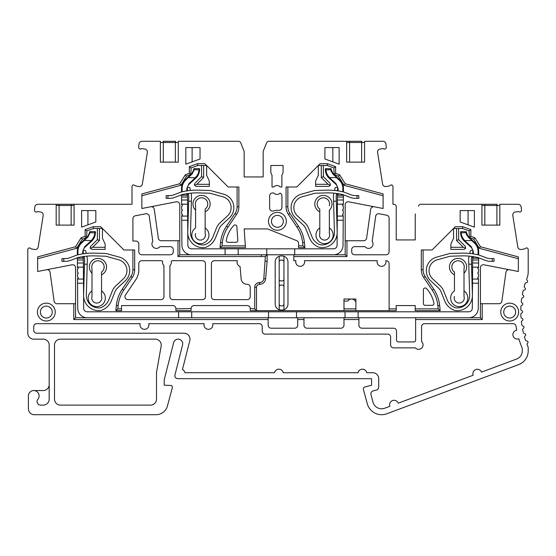 <?xml version="1.0" encoding="UTF-8"?>
<svg xmlns="http://www.w3.org/2000/svg" width="556" height="556" viewBox="0 0 556 556"><rect width="100%" height="100%" fill="white"/><g stroke="black" fill="none" stroke-linecap="round" stroke-linejoin="round"><path stroke-width="0.83" d="M333.934 193.154L333.621 194.558A8.688 8.688 0 0 0 333.419 196.692L334.441 232.137A12.44 12.44 0 0 1 320.847 244.883A3.211 3.211 0 0 1 320.047 244.703A13.629 13.629 0 0 1 312.041 236.946L308.49 228.071A14.644 14.644 0 0 0 304.848 222.761L297.432 215.895A11.252 11.252 0 0 1 302.082 196.796L314.654 193.328A3.211 3.211 0 0 1 315.419 193.21A3.211 3.211 0 0 0 314.654 193.328M336.665 193.467L336.297 195.149A5.949 5.949 0 0 0 336.158 196.615L337.179 232.06A15.179 15.179 0 0 1 320.59 247.608A5.949 5.949 0 0 1 319.116 247.281A16.367 16.367 0 0 1 309.497 237.961L305.953 229.093A11.905 11.905 0 0 0 302.985 224.77L295.57 217.903A13.99 13.99 0 0 1 301.352 194.162L313.925 190.687A5.949 5.949 0 0 1 315.335 190.479L325.128 190.194A67.603 67.603 0 0 1 343.233 191.896A5.949 5.949 0 0 1 343.99 192.126L351.336 194.906A10.717 10.717 0 0 0 355.194 195.601L356.924 195.587L357.098 198.325L358.884 198.318L358.717 195.58L356.924 195.587M337.263 190.784L337.777 188.456M334.531 190.458L335.15 187.678L337.186 187.296M333.551 201.202L336.29 201.202M357.098 198.325L355.208 198.339A13.455 13.455 0 0 1 350.363 197.463L343.024 194.683A3.211 3.211 0 0 0 342.614 194.558A64.864 64.864 0 0 0 324.767 192.953L315.419 193.21M315.335 190.479L325.128 190.194M313.925 190.687L312.382 191.118M342.837 191.806L342.864 188.415C342.809 185.106 341.579 182.319 339.167 180.047L339.563 179.609L337.089 177.357L339.563 179.609A11.905 11.905 0 0 1 343.455 188.498L343.434 191.945A5.949 5.949 0 0 1 343.928 192.098M83.275 251.437L82.677 251.444L84.818 246.551L85.221 246.996L91.545 241.234A11.905 11.905 0 0 0 91.677 241.116L91.337 240.623L91.677 241.116L94.089 237.947M461.695 237.509L464.323 241.116L464.663 240.623L471.182 246.551L470.779 246.996A5.949 5.949 0 0 1 472.621 250.276M471.182 246.551L473.323 251.395L472.725 251.395M478.084 251.395C478.028 248.087 476.798 245.3 474.386 243.028L474.782 242.59A11.905 11.905 0 0 1 478.681 251.486L478.084 251.395M178.601 317.754L178.601 311.805L87.257 311.805A3.572 3.572 0 0 1 83.692 308.26L83.386 267.165L77.437 267.165L77.437 267.61A0.744 0.744 0 0 1 78.188 268.353A0.744 0.744 0 0 1 77.451 269.097L77.472 272.37A0.744 0.744 0 0 1 78.222 273.114A0.744 0.744 0 0 1 77.486 273.858L77.506 277.131A0.744 0.744 0 0 1 78.257 277.875A0.744 0.744 0 0 1 77.52 278.619L77.736 308.302A9.521 9.521 0 0 0 87.257 317.754L468.743 317.754A9.521 9.521 0 0 0 478.264 308.302L478.445 283.233L472.496 283.233L472.308 308.26A3.572 3.572 0 0 1 468.743 311.805L358.113 311.805L358.113 317.754L343.983 317.754L343.983 319.54L358.912 319.54L358.912 317.754M470.779 246.996L464.455 241.234A11.905 11.905 0 0 1 464.323 241.116C462.071 239.087 460.813 236.342 460.57 232.881L461.675 237.461M465.928 231.637A0.598 0.598 0 0 1 466.512 232.234L466.512 232.352A0.598 0.542 -179.2 0 0 465.921 231.803L461.16 231.574L461.167 232.61C461.327 235.751 462.564 238.406 464.865 240.553L471.974 240.581L468.062 237.023L465.935 232.672L466.581 235.049M345.019 317.754L345.019 311.805L358.113 311.805M345.019 311.805L296.508 311.805L296.508 317.754M268.534 317.754L268.534 311.805L296.508 311.805M268.534 311.805L191.695 311.805L191.695 317.754M178.601 311.805L191.695 311.805M83.504 283.233L77.555 283.233M83.476 279.07L77.52 279.07M83.386 267.165L83.31 256.566M83.289 253.8L83.282 252.709M472.496 283.233L472.69 256.566M472.711 253.8L472.718 252.709M478.445 283.233L478.48 278.619A0.744 0.744 0 0 1 477.743 277.875A0.744 0.744 0 0 1 478.494 277.131L478.514 273.858A0.744 0.744 0 0 1 477.778 273.107A0.744 0.744 0 0 1 478.528 272.37L478.549 269.097A0.744 0.744 0 0 1 477.812 268.346A0.744 0.744 0 0 1 478.563 267.61L478.563 267.165L472.614 267.165M472.524 279.07L478.48 279.07M83.324 258.234L77.374 258.234L77.367 257.817M77.437 267.165L77.374 258.234M77.409 262.995L83.358 262.995M472.642 262.995L478.591 262.995L478.619 260.02L478.626 258.234L472.676 258.234M478.563 267.165L478.591 262.995M83.379 250.276A5.949 5.949 0 0 1 85.221 246.996A5.949 5.949 0 0 0 83.379 250.276M84.818 246.551L91.337 240.623L83.692 240.338L81.218 242.59L87.542 236.835L87.938 237.023L90.065 232.672L89.474 232.881L87.542 236.835L89.474 232.881C89.801 233.054 89.245 234.291 87.799 236.592M84.234 240.644L81.614 243.028C79.181 245.321 77.951 248.136 77.916 251.479L77.944 254.787M77.347 254.926L77.319 251.486A11.905 11.905 0 0 1 81.218 242.59L81.614 243.028M464.851 240.797L464.455 241.234A11.905 11.905 0 0 1 464.323 241.116L464.865 240.553M478.626 258.234L478.633 257.817M479.147 255.086A5.949 5.949 0 0 0 478.653 254.926L478.681 251.486M474.782 242.59L472.308 240.338L471.974 240.581M95.437 232.165L95.437 232.165A0.598 0.598 0 0 0 94.84 231.574L90.072 231.637L90.065 232.672L95.43 232.881L95.444 232.269L95.43 232.881C95.187 236.342 93.929 239.087 91.677 241.116L94.332 237.454M91.135 240.553C93.436 238.399 94.666 235.751 94.833 232.61L94.84 231.574M472.308 240.338L468.458 236.835L468.062 237.023M466.581 233.36L468.458 236.835L466.526 232.881L465.935 232.672L465.921 231.803M465.935 232.672L460.57 232.881M467.742 236.057L468.201 236.592C466.755 234.291 466.199 233.054 466.526 232.881L466.56 233.214M461.16 231.741A0.598 0.542 -179.2 0 0 460.556 232.269L460.563 232.165A0.598 0.598 0 0 1 461.16 231.574M95.444 232.269A0.598 0.542 179.2 0 0 94.84 231.741M90.079 231.803A0.598 0.542 179.2 0 0 89.488 232.352L89.488 232.241A0.598 0.598 0 0 1 90.072 231.637M469.153 256.135L468.84 257.539A8.688 8.688 0 0 0 468.638 259.673L469.66 295.118A12.44 12.44 0 0 1 456.066 307.864A3.211 3.211 0 0 1 455.267 307.69A13.629 13.629 0 0 1 447.26 299.927L443.709 291.059A14.644 14.644 0 0 0 440.067 285.749L432.651 278.876A11.252 11.252 0 0 1 437.301 259.784L449.873 256.309A3.211 3.211 0 0 1 450.638 256.198L459.986 255.934A64.864 64.864 0 0 1 477.833 257.546A3.211 3.211 0 0 1 478.243 257.664L485.583 260.451A13.455 13.455 0 0 0 490.434 261.32L494.103 261.299L493.937 258.561L492.143 258.575L492.317 261.306M471.884 256.448L471.516 258.137A5.949 5.949 0 0 0 471.377 259.596L472.398 295.041A15.179 15.179 0 0 1 455.809 310.589A5.949 5.949 0 0 1 454.335 310.262A16.367 16.367 0 0 1 444.717 300.949L441.172 292.074A11.905 11.905 0 0 0 438.204 287.758L430.789 280.884A13.99 13.99 0 0 1 436.571 257.143L449.144 253.675A5.949 5.949 0 0 1 450.555 253.46L460.347 253.175A67.603 67.603 0 0 1 478.452 254.877A5.949 5.949 0 0 1 479.209 255.107L486.556 257.887A10.717 10.717 0 0 0 490.413 258.582L492.143 258.575M472.482 253.765L472.996 251.444M469.75 253.446L470.369 250.659L472.405 250.283M468.771 264.183L471.509 264.183M450.555 253.46L460.347 253.175M449.144 253.675L447.601 254.099M396.219 206.658L396.219 239.928L415.228 239.928L396.219 239.928L396.219 206.658A2.377 2.377 0 0 0 393.843 204.281L392.946 204.281L392.946 186.677A1.793 1.793 0 0 0 391.16 184.884L389.735 185.69A1.195 1.195 0 0 1 389.082 186.024L386.01 186.51A2.988 2.988 0 0 1 382.591 184.029L377.593 152.476A2.988 2.988 0 0 1 380.075 149.057L382.945 148.605A1.195 1.195 0 0 1 384.05 149.015L384.523 149.057A1.793 1.793 0 0 0 386.302 147.048L385.913 143.9A2.961 2.961 0 0 0 382.973 141.293L364.576 141.3L364.576 162.13L346.659 162.13L346.659 141.3L268.812 141.293A2.377 2.377 0 0 0 266.602 142.795L263.335 150.975A2.377 2.377 0 0 0 263.169 151.857L263.169 176.947L263.169 151.857M481.913 204.281L497.05 204.281L496.904 205.47L499.823 205.47L499.823 225.11L481.913 225.11L481.913 204.281M244.153 151.857L244.153 176.947L263.169 176.947L244.153 176.947L244.153 151.857A2.377 2.377 0 0 0 243.987 150.975L240.713 142.795A2.377 2.377 0 0 0 238.51 141.293L178.288 141.3L178.288 162.13L160.371 162.13L160.371 141.3L141.975 141.293A2.961 2.961 0 0 0 139.035 143.9L138.646 147.048A1.793 1.793 0 0 0 140.425 149.057L140.897 149.015A1.195 1.195 0 0 1 142.002 148.605L144.873 149.057A2.988 2.988 0 0 1 147.354 152.476L142.357 184.029A2.988 2.988 0 0 1 138.944 186.51L135.866 186.024A1.195 1.195 0 0 1 135.212 185.69L133.794 184.884A1.793 1.793 0 0 0 132.001 186.677L132.001 204.281L74.087 204.281L74.087 225.11L56.177 225.11L56.177 204.281L37.808 204.281A2.961 2.961 0 0 0 34.868 206.881L34.486 210.029A1.793 1.793 0 0 0 36.265 212.044L36.738 211.996A1.195 1.195 0 0 1 37.843 211.586L40.713 212.038A2.988 2.988 0 0 1 43.194 215.457L38.197 247.01A2.988 2.988 0 0 1 34.778 249.491L31.706 249.005A1.195 1.195 0 0 1 31.053 248.671L29.579 247.872A1.779 1.779 0 0 0 27.8 249.644L27.8 333.232A5.921 5.921 0 0 0 33.721 339.153L43.264 339.153A5.921 5.921 0 0 1 49.185 345.081L49.185 399.166A5.942 5.942 0 0 1 43.243 405.109L40.637 405.109A3.565 3.565 0 0 1 37.877 399.284A5.345 5.345 0 0 0 35.535 390.861A5.345 5.345 0 0 0 28.391 395.9L28.391 408.778A5.921 5.921 0 0 0 34.312 414.707L156 414.707A11.85 11.85 0 0 0 167.446 405.922L172.325 387.72A1.779 1.779 0 0 0 170.775 385.482L164.215 385.183L164.215 379.817L173.653 342.628A4.608 4.608 0 0 1 179.247 339.299A4.608 4.608 0 0 1 182.576 344.894L174.952 374.966A2.968 2.968 0 0 0 177.83 378.671L371.582 378.671L371.582 385.211L364.653 387.066A1.779 1.779 0 0 0 363.388 389.256L367.259 403.691A14.852 14.852 0 0 0 386.802 413.768L518.755 364.562A14.519 14.519 0 0 0 528.2 350.954L528.2 347.785A2.975 2.975 0 0 0 527.964 346.624A90.614 90.614 0 0 1 527.164 344.685A1.188 1.188 0 0 1 527.324 343.525L527.797 342.906A1.188 1.188 0 0 0 527.123 341.03L526.33 340.849A1.188 1.188 0 0 1 525.476 340.07A90.614 90.614 0 0 1 524.607 337.318A1.188 1.188 0 0 1 524.864 336.178L525.385 335.609A1.188 1.188 0 0 0 524.871 333.676L524.1 333.426A1.188 1.188 0 0 1 523.321 332.578A90.614 90.614 0 0 1 522.682 329.764A1.188 1.188 0 0 1 523.043 328.652L523.606 328.123A1.188 1.188 0 0 0 523.265 326.157L522.522 325.837A1.188 1.188 0 0 1 521.813 324.926A90.614 90.614 0 0 1 521.424 322.07A1.188 1.188 0 0 1 521.869 320.993L522.48 320.513A1.188 1.188 0 0 0 522.313 318.525L521.591 318.143A1.188 1.188 0 0 1 520.965 317.177A90.614 90.614 0 0 1 520.826 314.293A1.188 1.188 0 0 1 521.361 313.257L522.014 312.84A1.188 1.188 0 0 0 522.014 310.846L521.333 310.401A1.188 1.188 0 0 1 520.791 309.379A90.614 90.614 0 0 1 520.896 306.502A1.188 1.188 0 0 1 521.528 305.515L522.209 305.147A1.188 1.188 0 0 0 522.383 303.166L521.736 302.666A1.188 1.188 0 0 1 521.285 301.602A90.614 90.614 0 0 1 521.639 298.739A1.188 1.188 0 0 1 522.348 297.808L523.064 297.509A1.188 1.188 0 0 0 523.404 295.542L522.807 294.993A1.188 1.188 0 0 1 522.452 293.888A90.614 90.614 0 0 1 523.05 291.073A1.188 1.188 0 0 1 523.835 290.204L524.572 289.961A1.188 1.188 0 0 0 525.079 288.036L524.537 287.438A1.188 1.188 0 0 1 524.273 286.312A90.614 90.614 0 0 1 525.107 283.553A1.188 1.188 0 0 1 525.969 282.761L526.72 282.58A1.188 1.188 0 0 0 527.394 280.704L526.9 280.057A1.188 1.188 0 0 1 526.74 278.91A90.614 90.614 0 0 1 526.977 278.292A17.827 17.827 0 0 0 528.2 271.808L528.2 249.644A1.779 1.779 0 0 0 526.421 247.872L524.947 248.671A1.195 1.195 0 0 1 524.294 249.005L521.222 249.491A2.988 2.988 0 0 1 517.803 247.01L512.806 215.457A2.988 2.988 0 0 1 515.287 212.038L518.157 211.586A1.195 1.195 0 0 1 519.262 211.996L519.735 212.044A1.793 1.793 0 0 0 521.514 210.029L521.132 206.881A2.961 2.961 0 0 0 518.192 204.281L499.823 204.281L499.823 225.11M415.29 347.861A4.441 4.441 0 0 0 423.046 344.894A4.441 4.441 0 0 0 421.566 341.586L421.566 326.643A2.961 2.961 0 0 1 424.527 323.675L513.084 323.675A2.961 2.961 0 0 1 516.01 326.184A96.535 96.535 0 0 0 516.732 330.215A4.441 4.441 0 0 0 513.035 335.692A4.441 4.441 0 0 0 518.859 338.792A96.535 96.535 0 0 0 522.279 348.376L522.279 350.954A8.597 8.597 0 0 1 516.684 359.009L481.496 372.131A4.441 4.441 0 0 0 475.783 369.518A4.441 4.441 0 0 0 473.17 375.237L398.235 403.176A4.441 4.441 0 0 0 392.522 400.57A4.441 4.441 0 0 0 389.909 406.283L384.731 408.215A8.931 8.931 0 0 1 372.986 402.162L370.949 394.579A2.961 2.961 0 0 1 373.048 390.951L376.495 390.027A2.961 2.961 0 0 0 378.692 387.171L378.692 378.163A5.942 5.942 0 0 0 372.77 372.728L366.752 372.728A4.441 4.441 0 0 0 358.05 372.728L283.206 372.728A4.441 4.441 0 0 0 274.504 372.728L184.94 372.728A4.441 4.441 0 0 0 182.444 369.594L189.798 340.62A5.942 5.942 0 0 0 184.036 333.218L36.689 333.218A2.961 2.961 0 0 1 33.721 330.25L33.721 326.643A2.961 2.961 0 0 1 36.689 323.675L140.175 323.675A4.441 4.441 0 0 0 144.456 329.305A4.441 4.441 0 0 0 148.737 323.675L204.149 323.675A4.441 4.441 0 0 0 208.43 329.305A4.441 4.441 0 0 0 212.719 323.675L259.263 323.675A2.961 2.961 0 0 1 262.224 326.643L262.224 331.161A2.961 2.961 0 0 0 265.184 334.121L387.643 334.121A2.961 2.961 0 0 1 390.611 337.089L390.611 344.894A2.961 2.961 0 0 0 393.572 347.861L415.29 347.861M365.049 246.655A4.441 4.441 0 0 0 373.013 243.952A4.441 4.441 0 0 0 372.166 241.339L375.689 216.27A2.961 2.961 0 0 1 379.185 213.775L386.712 215.235A2.961 2.961 0 0 1 389.11 218.147L389.11 251.812A2.961 2.961 0 0 1 386.149 254.773L354.659 254.773A2.961 2.961 0 0 1 351.698 251.812L351.698 249.623A2.961 2.961 0 0 1 354.659 246.655L365.049 246.655M302.617 242.631L304.389 242.444L304.938 247.663L298.6 247.663L298.6 245.877L302.957 245.877L302.617 242.631A34.041 34.041 0 0 0 296.98 227.154L288.411 214.456A13.726 13.726 0 0 1 286.069 206.776L286.069 186.99L296.807 186.99L320.089 163.707L327.512 163.707L335.615 166.661L335.615 173.333L339.619 174.786L345.22 183.758L383.098 193.905L383.098 208.5L374.209 206.776A2.988 2.988 0 0 0 370.685 209.285L366.626 238.163A2.988 2.988 0 0 1 363.673 240.734L346.965 240.734L346.965 256.559L293.825 256.559L293.825 260.695L295.896 260.695A4.441 4.441 0 0 0 300.177 266.324A4.441 4.441 0 0 0 304.466 260.695L377.26 260.695A4.441 4.441 0 0 0 381.548 266.324A4.441 4.441 0 0 0 385.829 260.695L386.149 260.695A2.961 2.961 0 0 1 389.11 263.655L389.11 308.865L396.219 308.865L396.219 305.571L415.228 305.571L415.228 310.644L440.192 310.644L438.204 308.865L437.864 305.612A34.041 34.041 0 0 0 432.234 290.135L423.665 277.437A13.726 13.726 0 0 1 421.316 269.757L421.316 249.978L432.061 249.978L455.343 226.695L462.766 226.695L470.869 229.642L470.869 236.314L474.866 237.773L480.474 246.746L518.345 256.893L518.345 271.481L483.963 264.802A2.961 2.961 0 0 0 480.433 267.707L480.433 303.715L482.219 303.715L482.219 319.54L415.638 319.54L415.638 340.154A1.779 1.779 0 0 1 413.866 341.933L398.311 341.933A1.779 1.779 0 0 1 396.532 340.154L396.532 331.188A2.988 2.988 0 0 0 393.544 328.2L361.9 328.2A2.988 2.988 0 0 1 358.912 325.211L358.912 319.54M55.239 312.076A8.931 8.931 0 0 1 46.308 321.007A8.931 8.931 0 0 1 37.384 312.076A8.931 8.931 0 0 1 46.308 303.152A8.931 8.931 0 0 1 55.239 312.076M40.359 312.076A5.949 5.949 0 0 0 46.308 318.032A5.949 5.949 0 0 0 52.264 312.076A5.949 5.949 0 0 0 46.308 306.127A5.949 5.949 0 0 0 40.359 312.076M286.333 221.33A8.931 8.931 0 0 1 277.402 230.254A8.931 8.931 0 0 1 268.472 221.33A8.931 8.931 0 0 1 277.402 212.399A8.931 8.931 0 0 1 286.333 221.33M271.453 221.33A5.949 5.949 0 0 0 277.402 227.279A5.949 5.949 0 0 0 283.351 221.33A5.949 5.949 0 0 0 277.402 215.374A5.949 5.949 0 0 0 271.453 221.33M518.616 312.076A8.931 8.931 0 0 1 509.692 321.007A8.931 8.931 0 0 1 500.761 312.076A8.931 8.931 0 0 1 509.692 303.152A8.931 8.931 0 0 1 518.616 312.076M503.736 312.076A5.949 5.949 0 0 0 509.692 318.032A5.949 5.949 0 0 0 515.641 312.076A5.949 5.949 0 0 0 509.692 306.127A5.949 5.949 0 0 0 503.736 312.076M319.797 211.815A8.59 8.59 0 0 1 323.39 195.42A8.59 8.59 0 0 1 329.354 210.196L329.354 233.527A5.018 5.018 0 0 1 324.579 240.088A5.018 5.018 0 0 1 319.797 233.527L319.797 209.077A6.206 6.206 0 0 1 323.39 197.804A6.206 6.206 0 0 1 329.354 205.748M329.354 227.925A8.59 8.59 0 0 1 324.579 243.653A8.59 8.59 0 0 1 319.797 227.925L319.797 233.527M195.594 210.196A8.59 8.59 0 0 1 201.557 195.42A8.59 8.59 0 0 1 205.15 211.815M205.15 227.925A8.59 8.59 0 0 1 200.375 243.653A8.59 8.59 0 0 1 195.594 227.925L195.594 205.748A6.206 6.206 0 0 1 201.557 197.804A6.206 6.206 0 0 1 205.15 209.077L205.15 233.527A5.018 5.018 0 0 1 200.375 240.088A5.018 5.018 0 0 1 195.594 233.527M464.01 290.913A8.59 8.59 0 0 1 459.235 306.641A8.59 8.59 0 0 1 454.46 290.913L454.46 272.058A6.206 6.206 0 0 1 458.054 260.785A6.206 6.206 0 0 1 464.01 268.729L464.01 296.508A5.018 5.018 0 0 1 459.235 303.069A5.018 5.018 0 0 1 454.46 296.508M449.463 266.991A8.59 8.59 0 0 1 458.054 258.401A8.59 8.59 0 0 1 466.644 266.991A8.59 8.59 0 0 0 458.054 258.401A8.59 8.59 0 0 0 454.46 274.796M101.539 296.508L101.539 272.058A6.206 6.206 0 0 0 97.946 260.785A6.206 6.206 0 0 0 91.99 268.729L91.99 296.508A5.018 5.018 0 0 0 96.765 303.069A5.018 5.018 0 0 0 101.539 296.508L101.539 290.913A8.59 8.59 0 0 1 96.765 306.641A8.59 8.59 0 0 1 91.99 290.913M91.99 273.177A8.59 8.59 0 0 1 97.946 258.401A8.59 8.59 0 0 1 101.539 274.796M433.916 303.187A1.779 1.779 0 0 1 432.172 305.313L425.18 305.313A1.779 1.779 0 0 1 423.401 303.541L423.401 289.766A1.779 1.779 0 0 1 426.487 288.564A30.497 30.497 0 0 1 433.916 303.187M237.829 240.428A1.779 1.779 0 0 1 236.057 242.333L228.03 242.333A1.779 1.779 0 0 1 226.285 240.206A30.497 30.497 0 0 1 233.784 225.5A1.779 1.779 0 0 1 236.863 226.584L237.829 240.428M171.373 262.272A4.441 4.441 0 0 1 169.921 265.56L169.921 296.682A2.961 2.961 0 0 0 172.881 299.642L202.488 299.642A2.961 2.961 0 0 0 205.449 296.682L205.449 263.655A2.961 2.961 0 0 0 202.488 260.695L172.881 260.695A2.961 2.961 0 0 0 171.241 261.188A4.441 4.441 0 0 1 171.373 262.272M194.503 185.287L196.859 184.314L209.327 184.314L209.327 186.392L196.157 186.392L194.503 185.287L194.364 184.606A1.793 1.793 0 0 0 194.378 184.849M90.301 248.275L92.657 247.295L105.126 247.295L105.126 249.38L91.955 249.38L90.301 248.275L90.162 247.587A1.793 1.793 0 0 0 90.183 247.83M54.516 399.187L54.516 345.081A5.921 5.921 0 0 1 60.444 339.153L155.291 339.153A5.942 5.942 0 0 1 161.143 346.131L156.493 372.485L156.493 399.187A5.921 5.921 0 0 1 150.572 405.109L60.444 405.109A5.921 5.921 0 0 1 54.516 399.187M160.371 162.13L160.371 142.489L163.297 142.489L163.144 141.293L175.515 141.293L175.362 142.489L178.288 142.489L178.288 162.13M335.178 141.293L361.803 141.293L361.65 142.489L364.576 142.489L364.576 162.13M389.11 308.865L389.11 310.644L396.219 310.644L396.219 308.865M415.228 239.928L415.228 214.838L415.228 239.928M418.501 206.2L418.668 205.776A2.377 2.377 0 0 1 420.878 204.281L481.746 204.281M49.185 384.613A5.942 5.942 0 0 1 43.243 390.555L33.742 390.555M74.254 204.281L56.003 204.281M81.614 227.147L81.614 210.564L95.834 210.564L95.834 221.976L81.614 227.147M269.639 208.166L269.639 195.927A2.961 2.961 0 0 1 272.6 192.967L273.663 192.967A4.441 4.441 0 0 0 280.05 193.168A2.961 2.961 0 0 1 281.927 195.927L281.927 207.409A2.961 2.961 0 0 1 278.639 210.349A11.044 11.044 0 0 0 273.615 210.946A2.961 2.961 0 0 1 269.639 208.166M283.073 172.659L281.878 175.349L281.878 186.99L280.245 186.99A4.441 4.441 0 0 0 273.663 186.99L272.03 186.99L272.03 175.349L270.835 172.659L270.835 165.493L283.073 165.493L283.073 172.659M135.296 215.811L145.762 213.775A2.961 2.961 0 0 1 149.265 216.27L152.789 241.339A4.441 4.441 0 0 0 153.72 247.503A4.441 4.441 0 0 0 159.899 246.655L170.289 246.655A2.961 2.961 0 0 1 173.25 249.623L173.25 251.812A2.961 2.961 0 0 1 170.289 254.773L141.78 254.773A2.961 2.961 0 0 1 138.819 251.812L138.819 243.994A2.961 2.961 0 0 0 135.859 241.033L132.898 241.033L132.898 218.716A2.961 2.961 0 0 1 135.296 215.811M339.132 164.166L324.912 158.988L324.912 147.583L339.132 147.583L339.132 164.166M474.386 227.147L460.166 221.976L460.166 210.564L474.386 210.564L474.386 227.147M185.815 164.166L185.815 147.583L200.035 147.583L200.035 158.988L185.815 164.166M141.78 260.695L160.983 260.695A2.961 2.961 0 0 1 162.623 261.188A4.441 4.441 0 0 0 163.944 265.56L163.944 296.682A2.961 2.961 0 0 1 160.983 299.642L127.915 299.642A2.961 2.961 0 0 1 125.461 295.027L135.768 279.751A17.868 17.868 0 0 0 138.819 269.757L138.819 263.655A2.961 2.961 0 0 1 141.78 260.695M240.06 266.477L241.144 278.876A5.97 5.97 0 0 0 247.093 284.325L247.246 284.325A2.988 2.988 0 0 1 250.235 287.313L250.235 296.682A2.961 2.961 0 0 1 247.274 299.642L214.38 299.642A2.961 2.961 0 0 1 211.419 296.682L211.419 263.655A2.961 2.961 0 0 1 214.38 260.695L236.842 260.695A2.961 2.961 0 0 1 237.329 260.736A4.441 4.441 0 0 0 240.06 266.477M191.118 308.865L191.118 310.644L175.891 310.644L175.891 308.865L191.118 308.552A2.988 2.988 0 0 1 194.1 305.564L247.246 305.564A2.988 2.988 0 0 1 250.235 308.552L254.717 308.865L254.717 287.313A4.775 4.775 0 0 1 259.492 282.538L259.645 282.538A4.184 4.184 0 0 0 263.815 278.716L265.344 256.559L177.983 256.559L177.983 240.734L161.282 240.734A2.988 2.988 0 0 1 158.321 238.163L154.262 209.285A2.988 2.988 0 0 0 150.739 206.776L176.238 201.814A2.961 2.961 0 0 1 179.769 204.726L179.769 240.734L177.983 240.734M179.727 183.758L185.336 174.786L189.332 173.333L190.798 174.355L186.524 176.252L180.867 185.301L179.727 183.758L141.856 193.905L141.856 208.5L150.739 206.776M189.332 173.333L189.332 166.661L197.436 163.707L204.858 163.707L228.141 186.99L238.878 186.99L238.878 206.776A13.726 13.726 0 0 1 236.536 214.456L227.967 227.154A34.041 34.041 0 0 0 222.337 242.631L221.997 245.877L245.342 245.877L244.153 228.926L267.617 228.926L296.73 240.665A2.988 2.988 0 0 1 298.6 243.438L298.6 245.877M415.228 308.865L438.204 308.865M482.219 303.715L498.92 303.715A2.988 2.988 0 0 0 501.88 301.15L505.939 272.273A2.988 2.988 0 0 1 509.463 269.757M75.526 246.746L81.134 237.773L85.131 236.314L86.597 237.342L82.323 239.24L76.665 248.289L75.526 246.746L37.655 256.893L37.655 271.481L46.537 269.757A2.988 2.988 0 0 1 50.061 272.273L54.12 301.15A2.988 2.988 0 0 0 57.08 303.715L73.781 303.715L73.781 319.54L268.145 319.54L268.145 325.211A2.988 2.988 0 0 0 271.133 328.2L294.722 328.2A2.988 2.988 0 0 0 297.703 325.211L297.703 319.54L303.972 319.54L303.972 325.211A2.988 2.988 0 0 0 306.961 328.2L340.995 328.2A2.988 2.988 0 0 0 343.983 325.211L343.983 319.54M85.131 236.314L85.131 229.642L93.234 226.695L100.657 226.695L123.939 249.978L134.684 249.978L134.684 269.757A13.726 13.726 0 0 1 132.335 277.437L123.766 290.135A34.041 34.041 0 0 0 118.136 305.612L117.796 308.865L121.549 308.865L121.549 305.564L172.902 305.564A2.988 2.988 0 0 1 175.891 308.552L175.891 308.865M415.401 213.956A2.377 2.377 0 0 0 415.228 214.838M393.843 204.281L392.946 204.281L392.946 186.677M243.987 150.975L240.887 143.219M266.435 143.219L263.335 150.975M346.659 162.13L346.659 142.489L349.585 142.489L349.432 141.293M389.11 310.644L250.235 310.644L250.235 308.865M481.913 225.11L481.913 205.47L484.839 205.47L484.686 204.281M56.177 225.11L56.177 205.47L59.096 205.47L58.95 204.281M59.096 225.11L59.096 205.47L71.161 205.47L71.314 204.281M121.549 308.865L121.549 310.644L115.808 310.644L117.796 308.865M132.898 249.978L132.898 269.757A11.94 11.94 0 0 1 130.855 276.436L122.285 289.134A35.827 35.827 0 0 0 116.357 305.425L115.808 310.644M105.126 247.295L105.126 244.021L102.443 238.26L102.443 228.481L93.547 228.481L93.234 226.695M93.547 228.481L86.917 230.893L85.131 229.642M86.917 230.893L86.597 237.342M82.323 239.24L81.134 237.773M37.655 258.742L76.665 248.289M73.781 303.715L75.567 303.715L75.567 267.707A2.961 2.961 0 0 0 72.037 264.802L46.537 269.757M73.781 319.54L75.567 317.754L75.567 303.715M268.145 319.54L268.145 317.754L75.567 317.754M297.703 319.54L297.703 317.754L303.972 317.754L303.972 319.54M415.638 319.54L415.638 317.754L480.433 317.754L482.219 319.54M480.433 317.754L480.433 303.715M518.345 258.742L479.335 248.289L480.474 246.746M474.866 237.773L473.677 239.24L479.335 248.289M470.869 236.314L469.403 237.342L473.677 239.24M469.403 237.342L469.083 230.893L470.869 229.642M462.766 226.695L462.453 228.481L469.083 230.893M456.552 228.481L456.552 240.505L458.63 239.643L465.309 246.322L465.699 248.275L463.343 247.295L450.874 247.295L450.874 244.021L453.557 238.26L453.557 228.481L462.453 228.481M437.864 305.612L439.643 305.425A35.827 35.827 0 0 0 433.715 289.134L425.145 276.436A11.94 11.94 0 0 1 423.102 269.757L423.102 249.978M439.643 305.425L440.192 310.644M293.825 256.559L293.825 254.773L345.186 254.773L346.965 256.559M345.186 254.773L345.186 240.734L346.965 240.734M383.098 195.754L344.081 185.301L345.22 183.758M339.619 174.786L338.43 176.252L344.081 185.301M335.615 173.333L334.156 174.355L338.43 176.252M334.156 174.355L333.829 167.912L335.615 166.661M327.512 163.707L327.199 165.493L333.829 167.912M321.298 165.493L321.298 177.524L323.383 176.662L330.062 183.334L330.452 185.287L328.089 184.314L315.62 184.314L315.62 181.041L318.31 175.279L318.31 165.493L327.199 165.493M304.389 242.444A35.827 35.827 0 0 0 298.461 226.153L289.891 213.455A11.94 11.94 0 0 1 287.855 206.776L287.855 186.99M304.938 247.663L302.957 245.877M245.342 245.877L245.467 247.663L220.009 247.663L221.997 245.877M237.099 186.99L237.099 206.776A11.94 11.94 0 0 1 235.056 213.455L226.487 226.153A35.827 35.827 0 0 0 220.558 242.444L220.009 247.663M209.327 184.314L209.327 181.041L206.644 175.279L206.644 165.493L197.748 165.493L197.436 163.707M197.748 165.493L191.118 167.912L189.332 166.661M191.118 167.912L190.798 174.355M186.524 176.252L185.336 174.786M141.856 195.754L180.867 185.301M177.983 256.559L179.769 254.773L179.769 240.734M261.355 254.773L261.237 256.559L261.355 254.773L179.769 254.773M187.678 220.252L181.722 220.252L181.694 216.082L187.643 216.082L187.858 245.272A3.572 3.572 0 0 0 191.431 248.817L238.19 248.817L238.19 254.773L267.13 254.773L265.344 256.559M293.825 254.773L267.13 254.773L267.13 261.285L265.344 261.209M267.13 261.285L265.594 278.876A5.97 5.97 0 0 1 259.645 284.325L259.492 284.325A2.988 2.988 0 0 0 256.504 287.313L256.504 310.644L254.717 308.865M74.087 225.11L74.087 205.47L71.161 205.47L71.161 225.11M175.362 162.13L175.362 142.489L163.297 142.489L163.297 162.13M315.62 184.314L315.62 186.392L328.791 186.392L330.452 185.287M323.383 176.662L323.383 165.493M374.209 206.776L348.709 201.814A2.961 2.961 0 0 0 345.186 204.726L345.186 240.734M203.649 165.493L203.649 177.524L201.564 176.662L201.564 165.493M361.65 162.13L361.65 142.489L349.585 142.489L349.585 162.13M343.983 308.865L355.889 308.865L355.889 299.017L343.983 299.017L343.983 310.644M355.889 308.865L355.889 310.644M466.644 266.991A8.59 8.59 0 0 1 464.01 273.177M99.448 228.481L99.448 240.505L97.369 239.643L97.369 228.481M458.63 239.643L458.63 228.481M450.874 247.295L450.874 249.38L464.045 249.38L465.699 248.275M496.904 225.11L496.904 205.47L484.839 205.47L484.839 225.11M87.924 224.853L87.924 210.564M332.829 161.872L332.829 147.583M468.076 224.853L468.076 210.564M192.119 161.872L192.119 147.583M201.564 176.662L194.892 183.334L194.364 184.606M275.192 261.904L275.192 304.09A5.942 5.942 0 0 0 279.202 309.713L279.202 256.288A5.942 5.942 0 0 0 275.192 261.904M279.202 256.288A5.942 5.942 0 0 1 281.134 255.962L282.024 255.962A5.942 5.942 0 0 1 287.966 261.904L287.966 304.09A5.942 5.942 0 0 1 282.024 310.033L281.134 310.033A5.942 5.942 0 0 1 279.202 309.713M343.983 301.088L347.688 301.088A4.441 4.441 0 0 1 355.208 301.088L355.889 301.088M90.162 247.587L90.691 246.322L97.369 239.643M328.089 184.314L321.298 177.524M203.649 177.524L196.859 184.314M283.956 256.288L283.956 309.713M99.448 240.505L92.657 247.295M463.343 247.295L456.552 240.505M279.202 261.904A1.779 1.779 0 0 1 280.982 260.125L282.17 260.125A1.779 1.779 0 0 1 283.956 261.904M283.956 304.09A1.779 1.779 0 0 1 282.17 305.876L280.982 305.876A1.779 1.779 0 0 1 279.202 304.09M279.202 286.861A1.779 1.779 0 0 1 280.982 285.075L282.17 285.075A1.779 1.779 0 0 1 283.956 286.861M283.956 279.133A1.779 1.779 0 0 1 282.17 280.919L280.982 280.919A1.779 1.779 0 0 1 279.202 279.133M187.441 188.456L186.851 188.463L188.991 183.57L195.316 177.816L195.719 178.254L189.387 184.008A5.949 5.949 0 0 0 187.546 187.296A5.949 5.949 0 0 1 189.387 184.008L188.984 183.577M326.476 174.521L329.103 178.135L329.444 177.642L335.963 183.57L335.56 184.008A5.949 5.949 0 0 1 337.402 187.296M335.963 183.57L338.104 188.415L337.506 188.456M187.643 216.082L187.56 204.184L181.603 204.184L181.61 204.629A0.744 0.744 0 0 1 182.361 205.372A0.744 0.744 0 0 1 181.617 206.116L181.645 209.39A0.744 0.744 0 0 1 182.396 210.133A0.744 0.744 0 0 1 181.652 210.877L181.68 214.15A0.744 0.744 0 0 1 182.431 214.894A0.744 0.744 0 0 1 181.687 215.638L181.694 216.082M335.56 184.008L329.228 178.254A11.905 11.905 0 0 1 329.103 178.135C326.852 176.106 325.594 173.354 325.343 169.9L326.455 174.48M330.702 168.656A0.598 0.598 0 0 1 331.293 169.253L331.293 169.371A0.598 0.542 -179.2 0 0 330.702 168.822L325.941 168.593L325.941 169.622C326.108 172.77 327.345 175.418 329.645 177.572L336.755 177.6L332.842 174.042L330.716 169.691L331.362 172.068M238.19 248.817L333.524 248.817A3.572 3.572 0 0 0 337.089 245.272L337.471 193.578M181.722 220.252L181.909 245.321A9.521 9.521 0 0 0 191.431 254.773L225.097 254.773L225.097 248.817M294.736 248.817L294.736 254.773L333.524 254.773A9.521 9.521 0 0 0 343.045 245.321L343.226 220.252L337.277 220.252M266.762 254.773L266.762 248.817M238.19 254.773L225.097 254.773M187.56 204.184L187.483 193.578M187.462 190.819L187.455 189.728M181.541 195.253L187.49 195.253L187.504 197.039L181.555 197.039L181.534 194.829M337.492 190.819L337.499 189.728M343.226 220.252L343.26 215.638A0.744 0.744 0 0 1 342.524 214.887A0.744 0.744 0 0 1 343.267 214.15L343.295 210.877A0.744 0.744 0 0 1 342.559 210.126A0.744 0.744 0 0 1 343.302 209.39L343.33 206.116A0.744 0.744 0 0 1 342.593 205.366A0.744 0.744 0 0 1 343.337 204.629L343.344 204.184L337.395 204.184M337.304 216.082L343.254 216.082M181.603 204.184L181.555 197.039M181.576 200.014L187.525 200.014M337.422 200.014L343.372 200.014L343.406 195.253L337.457 195.253M343.344 204.184L343.372 200.014M195.316 177.816L188.192 177.6L185.787 180.047C183.355 182.34 182.118 185.155 182.083 188.498L182.111 191.806M181.513 191.945L181.492 188.498A11.905 11.905 0 0 1 185.384 179.609L187.858 177.357L185.384 179.609L185.787 180.047M329.632 177.816L329.228 178.254A11.905 11.905 0 0 1 329.103 178.135L329.645 177.572M343.406 195.253L343.413 194.829M339.167 180.047L336.54 177.663M195.719 178.254A11.905 11.905 0 0 0 195.844 178.135L198.256 174.966M192.112 174.042L188.192 177.6L187.858 177.357L191.716 173.854L192.112 174.042L194.232 169.691L193.641 169.893L191.716 173.854L193.641 169.893C193.975 170.073 193.412 171.311 191.966 173.604M332.842 174.042L333.239 173.854L337.089 177.357L336.755 177.6M199.611 169.184L199.611 169.184A0.598 0.598 0 0 0 199.006 168.593L194.246 168.656L194.232 169.691L199.604 169.9L199.611 169.288L199.604 169.9C199.354 173.354 198.103 176.099 195.844 178.135L198.499 174.466M195.302 177.572C197.602 175.418 198.84 172.77 199.006 169.622L199.006 168.593M331.362 170.372L333.239 173.854L331.306 169.893L330.716 169.691L330.702 168.822M330.716 169.691L325.343 169.9M331.293 169.448L331.341 170.233M325.941 168.76A0.598 0.542 -179.2 0 0 325.336 169.288L325.343 169.184A0.598 0.598 0 0 1 325.941 168.593M199.611 169.288A0.598 0.542 179.2 0 0 199.006 168.76M194.246 168.822A0.598 0.542 179.2 0 0 193.662 169.371L193.655 169.26A0.598 0.598 0 0 1 194.246 168.656M86.333 295.479A12.44 12.44 0 0 1 86.34 295.118L87.229 264.183L84.491 264.183L83.602 295.041A15.179 15.179 0 0 0 100.191 310.589A5.949 5.949 0 0 0 101.665 310.262A16.367 16.367 0 0 0 111.283 300.949L114.828 292.074A11.905 11.905 0 0 1 117.796 287.758L125.211 280.884A13.99 13.99 0 0 0 119.429 257.143L106.856 253.675A5.949 5.949 0 0 0 105.445 253.46L95.653 253.175A67.603 67.603 0 0 0 77.548 254.877A5.949 5.949 0 0 0 76.791 255.107L69.444 257.887A10.717 10.717 0 0 1 65.587 258.582L63.857 258.575L63.683 261.306L65.566 261.32A13.455 13.455 0 0 0 70.417 260.451L77.757 257.664A3.211 3.211 0 0 1 78.167 257.546A64.864 64.864 0 0 1 96.014 255.934L105.362 256.198A3.211 3.211 0 0 1 106.126 256.309L118.699 259.784A11.252 11.252 0 0 1 123.349 278.876L115.933 285.749A14.644 14.644 0 0 0 112.291 291.059L108.74 299.927A13.629 13.629 0 0 1 100.733 307.69A3.211 3.211 0 0 1 99.934 307.864A12.44 12.44 0 0 1 86.333 295.479M86.847 256.135L87.16 257.539A8.688 8.688 0 0 1 87.361 259.673L87.229 264.183M84.116 256.448L84.484 258.137A5.949 5.949 0 0 1 84.623 259.596L84.491 264.183M82.886 250.867A0.598 0.598 0 0 1 83.595 250.283L85.631 250.659L86.249 253.446M83.004 251.444L83.518 253.765M108.399 254.099L106.856 253.675M95.653 253.175L105.445 253.46M63.683 261.306L61.897 261.299L62.063 258.561L63.857 258.575M190.5 232.498A12.44 12.44 0 0 1 190.506 232.137L191.403 201.202L188.665 201.202L187.768 232.06A15.179 15.179 0 0 0 204.358 247.608A5.949 5.949 0 0 0 205.831 247.281A16.367 16.367 0 0 0 215.457 237.961L219.001 229.093A11.905 11.905 0 0 1 221.962 224.77L229.378 217.903A13.99 13.99 0 0 0 223.595 194.162L211.023 190.687A5.949 5.949 0 0 0 209.612 190.479L199.819 190.194A67.603 67.603 0 0 0 181.715 191.896A5.949 5.949 0 0 0 180.957 192.126L173.618 194.906A10.717 10.717 0 0 1 169.754 195.601L168.023 195.587L167.856 198.325L169.74 198.339A13.455 13.455 0 0 0 174.584 197.463L181.93 194.683A3.211 3.211 0 0 1 182.34 194.558A64.864 64.864 0 0 1 200.181 192.953L209.529 193.21A3.211 3.211 0 0 1 210.293 193.328L222.866 196.796A11.252 11.252 0 0 1 227.522 215.895L220.106 222.761A14.644 14.644 0 0 0 216.458 228.071L212.913 236.946A13.629 13.629 0 0 1 204.9 244.703A3.211 3.211 0 0 1 204.101 244.883A12.44 12.44 0 0 1 190.5 232.498M191.014 193.154L191.327 194.558A8.688 8.688 0 0 1 191.528 196.692L191.403 201.202M188.282 193.467L188.658 195.149A5.949 5.949 0 0 1 188.797 196.615L188.665 201.202M187.059 187.886A0.598 0.598 0 0 1 187.761 187.296L189.804 187.678L190.416 190.458M187.17 188.456L187.685 190.784M212.566 191.118L211.023 190.687M199.819 190.194L209.612 190.479M209.529 193.21A3.211 3.211 0 0 1 210.293 193.328M167.856 198.325L166.063 198.318L166.237 195.58L168.023 195.587M77.916 251.479L77.319 251.486A11.905 11.905 0 0 1 77.319 251.395M82.677 251.444L82.698 253.89M82.719 256.657L82.726 258.234M77.381 260.02L83.337 260.02M473.302 253.89L473.323 251.444L472.725 251.437M473.274 258.234L473.281 256.657M472.663 260.02L478.619 260.02M77.965 257.595L77.965 258.234M474.386 243.028L471.766 240.644M478.035 258.234L478.035 257.595M478.056 254.787L478.084 251.479M91.149 240.797L91.545 241.234M84.025 240.581L87.938 237.023M118.136 305.612L116.357 305.425M123.766 290.135L122.285 289.134M132.335 277.437L130.855 276.436M132.898 269.757L134.684 269.757M421.316 269.757L423.102 269.757M425.145 276.436L423.665 277.437M433.715 289.134L432.234 290.135M286.069 206.776L287.855 206.776M289.891 213.455L288.411 214.456M298.461 226.153L296.98 227.154M222.337 242.631L220.558 242.444M227.967 227.154L226.487 226.153M236.536 214.456L235.056 213.455M237.099 206.776L238.878 206.776M265.594 278.876L263.815 278.716M259.645 282.538L259.645 284.325M259.492 282.538L259.492 284.325M256.504 287.313L254.717 287.313M182.083 188.498L181.492 188.498A11.905 11.905 0 0 1 181.492 188.415M186.851 188.463L186.865 190.903M186.885 193.669L186.899 195.253M338.055 195.253L338.062 193.669M338.083 190.903L338.104 188.463M337.443 197.039L343.393 197.039M182.132 194.614L182.139 195.253M342.816 195.253L342.816 194.614M343.455 188.498L342.864 188.498M464.323 241.116L461.911 237.947L464.323 241.116M331.306 169.893C330.98 170.073 331.536 171.311 332.981 173.604L332.523 173.069M329.103 178.135L326.692 174.966L329.103 178.135"/></g></svg>
